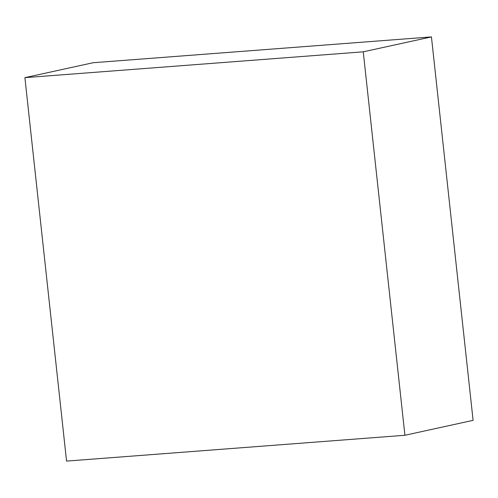 <?xml version="1.0" encoding="UTF-8"?>
<svg xmlns="http://www.w3.org/2000/svg" width="498" height="498" viewBox="0 0 498 498"><rect width="100%" height="100%" fill="white"/><g stroke="black" fill="none" stroke-linecap="round" stroke-linejoin="round"><path stroke-width="0.75" d="M363.254 51.823L24.9 77.651L93.089 62.729L431.442 36.902L473.1 420.349L404.911 435.271L363.254 51.823L431.442 36.902M24.9 77.651L66.558 461.098L404.911 435.271"/></g></svg>
